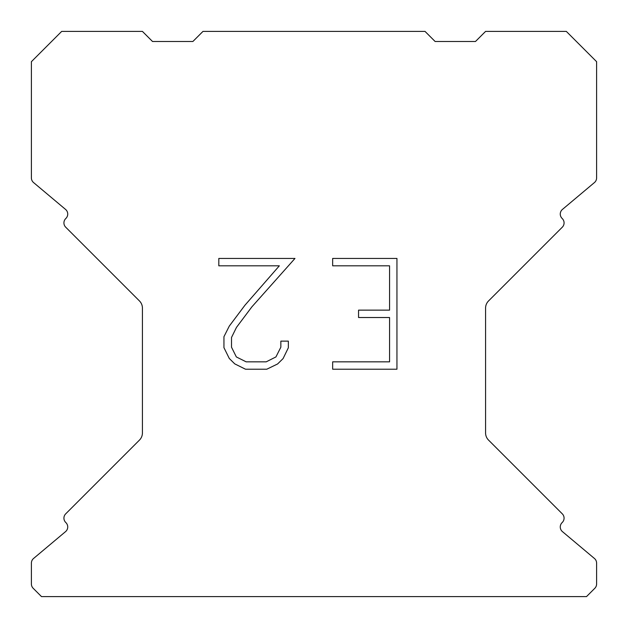 <?xml version="1.0" encoding="UTF-8"?>
<svg xmlns="http://www.w3.org/2000/svg" width="628" height="628" viewBox="0 0 628 628"><rect width="100%" height="100%" fill="white"/><g stroke="black" fill="none" stroke-linecap="round" stroke-linejoin="round"><path stroke-width="0.94" d="M389.564 361.838L389.564 317.525L358.557 317.525L358.557 310.138L389.564 310.138L389.564 265.825L332.659 265.825L332.659 258.438L396.951 258.438L396.951 369.217L332.659 369.217L332.659 361.838L389.564 361.838M288.346 341.13L288.346 347.771L283.079 358.588L277.6 363.965L266.782 369.217L245.509 369.217L234.762 363.879L229.283 358.47L223.945 347.661L223.945 336.694L229.283 326.097L244.928 305.255L279.334 265.825L218.819 265.825L218.819 258.438L294.979 258.438L251.852 306.888L236.489 327.369L231.512 337.471L231.512 347.198L236.348 356.94L246.152 361.838L266.209 361.838L275.943 356.924L280.849 347.198L280.849 341.13L288.346 341.13M425.023 31.4L202.977 31.4L192.882 41.495L152.518 41.495L142.423 31.4L61.677 31.4L31.4 61.677L31.4 177.928A6.052 6.052 0 0 0 33.567 182.567L65.571 209.43A6.052 6.052 0 0 1 65.964 218.348L65.697 218.623A6.052 6.052 0 0 0 65.697 227.187L139.463 300.953A10.095 10.095 0 0 1 142.423 308.089L142.423 432.951A10.095 10.095 0 0 1 139.463 440.087L65.697 513.853A6.052 6.052 0 0 0 65.697 522.418L65.964 522.692A6.052 6.052 0 0 1 65.571 531.61L33.567 558.473A6.052 6.052 0 0 0 31.4 563.112L31.4 584.001A6.052 6.052 0 0 0 33.174 588.279L41.495 596.6L586.505 596.6L594.826 588.279A6.052 6.052 0 0 0 596.6 584.001L596.6 563.112A6.052 6.052 0 0 0 594.433 558.473L562.429 531.61A6.052 6.052 0 0 1 562.036 522.692L562.303 522.418A6.052 6.052 0 0 0 562.303 513.853L488.537 440.087A10.095 10.095 0 0 1 485.577 432.951L485.577 308.089A10.095 10.095 0 0 1 488.537 300.953L562.303 227.187A6.052 6.052 0 0 0 562.303 218.623L562.036 218.348A6.052 6.052 0 0 1 562.429 209.43L594.433 182.567A6.052 6.052 0 0 0 596.6 177.928L596.6 61.677L566.323 31.4L485.577 31.4L475.482 41.495L435.118 41.495L425.023 31.4"/></g></svg>

